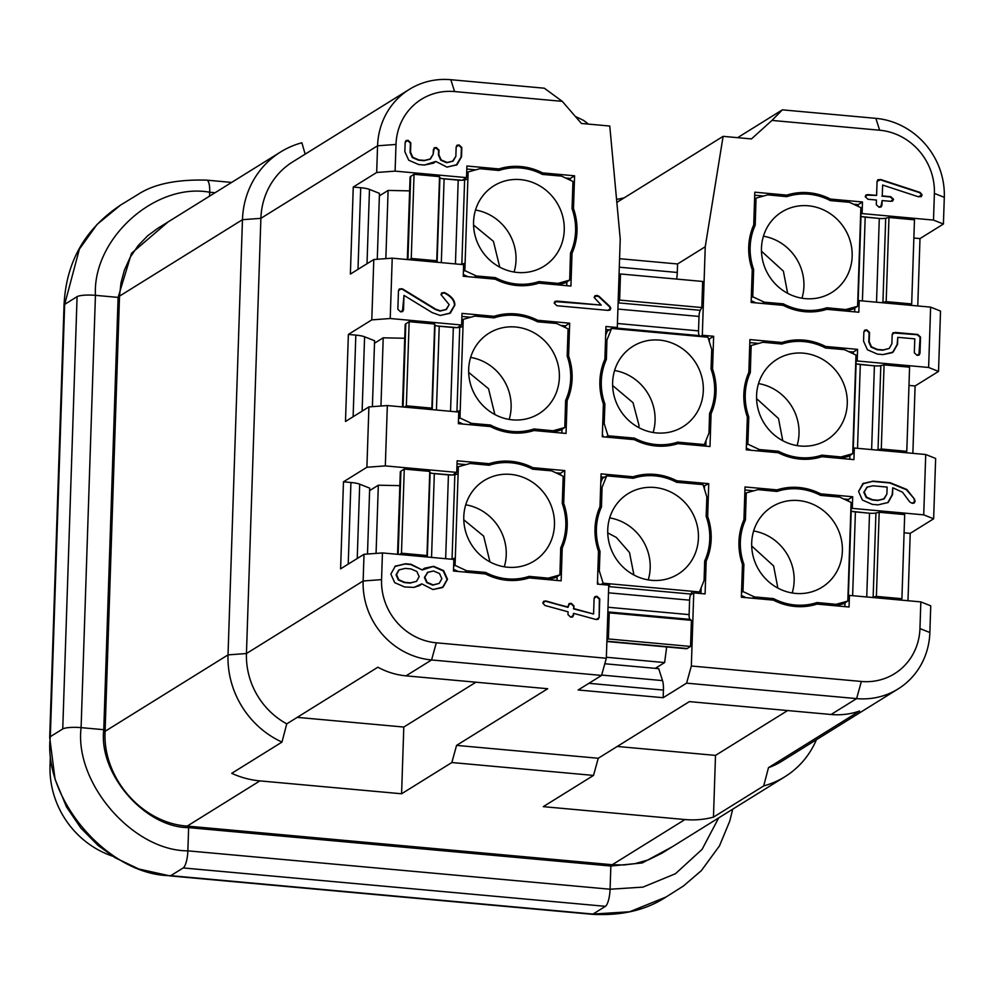 <?xml version="1.0" encoding="UTF-8"?>
<svg xmlns="http://www.w3.org/2000/svg" width="994" height="994" viewBox="0 0 994 994"><rect width="100%" height="100%" fill="white"/><g stroke="black" fill="none" stroke-linecap="round" stroke-linejoin="round"><path stroke-width="1.49" d="M157.673 228.409L147.708 235.74L138.029 245.742L130.164 257.359L124.362 270.244L120.995 282.781L119.516 296.125L105.091 731.311C102.432 777.718 141.782 823.107 187.207 826.089L612.254 864.73L623.623 864.979L634.831 863.674L648.274 859.909L661.842 853.25M112.62 856.182A88.814 83.558 -121.9 0 1 50.035 765.542L50.334 756.372M816.397 739.735A88.814 83.558 -121.9 0 1 784.974 776.687A88.814 83.558 -121.9 0 1 763.703 785.906L713.456 817.143A88.814 83.558 -121.9 0 1 684.953 819.541L543.271 806.656L593.517 775.419L451.835 762.535L401.588 793.771L259.906 780.886A88.814 83.558 -121.9 0 1 231.726 773.332L281.973 742.096A88.814 83.558 -121.9 0 1 228.024 654.884L242.461 219.686A88.814 83.558 -121.9 0 1 280.581 151.995A88.814 83.558 -121.9 0 1 301.865 142.776L305.158 154.145M616.566 199.409A139.135 27.298 -178.1 0 0 624.145 197.881M281.973 742.096L286.757 723.868L377.882 667.21A74.016 69.63 58.1 0 0 406.012 675.845L431.57 659.966L601.581 675.423L606.328 658.264L608.75 585.155L597.419 584.124L598.5 551.335A60.684 57.105 -121.9 0 1 599.991 506.667L601.072 473.877L633.103 476.785A60.684 57.105 -121.9 0 1 676.728 480.761L708.747 483.668L707.666 516.458L706.448 517.215M601.581 675.423L578.16 689.985L663.172 697.713L663.433 690.084A14.798 4.088 -84.8 0 0 662.526 680.604L658.711 668.664L604.812 663.756M663.172 697.713L686.593 683.151L856.617 698.608L831.071 714.5A74.016 69.63 58.1 0 0 859.599 711.021L768.474 767.666A74.016 69.63 58.1 0 0 781.421 761.466L898.091 688.941A74.016 69.63 -121.9 0 1 856.617 698.608L861.351 681.462A59.205 55.714 58.1 0 0 919.947 628.581L920.842 601.892L849.435 595.406L849.05 607.011L817.018 604.091A60.684 57.105 -121.9 0 1 773.394 600.127L741.362 597.22L742.456 564.418A60.684 57.105 -121.9 0 1 743.934 519.763L745.028 486.961L777.047 489.88L774.898 491.222M707.666 516.458A60.684 57.105 -121.9 0 1 706.187 561.125L705.094 593.915L693.762 592.884L691.339 666.005L686.593 683.151M693.762 592.884L690.507 594.909M853.511 204.205L858.22 204.627L862.481 201.981L862.096 213.586L860.642 214.493M858.22 204.627L858.17 206.392M829.046 199.956L830.45 199.073L862.481 201.981M857.76 301.53L859.214 300.635L858.828 312.24L826.797 309.32A60.684 57.105 -121.9 0 1 783.173 305.357L751.141 302.449L752.234 269.647A60.684 57.105 -121.9 0 1 753.713 224.992L754.806 192.19L786.826 195.11A60.684 57.105 -121.9 0 1 830.45 199.073M786.627 196.626A60.684 57.105 -121.9 0 1 787.608 196.402M786.826 195.11L784.676 196.452M754.707 195.222L763.566 196.029M854.79 308.053L854.666 311.855M609.359 329.834L605.868 329.511M615.261 328.79L617.299 327.523L605.967 326.492L604.874 359.281A60.684 57.105 -121.9 0 0 603.395 403.949L602.302 436.739L634.334 439.646A60.684 57.105 -121.9 0 0 677.958 443.622L709.989 446.53L711.07 413.74L709.554 414.684M705.827 446.157L706.013 440.454M711.331 369.83L712.549 369.072A60.684 57.105 -121.9 0 1 711.07 413.74M709.294 341.601L709.381 338.929L713.642 336.283L702.311 335.251L700.521 336.357M712.549 369.072L713.642 336.283M709.381 338.929L708.436 338.842M702.311 335.251L705.243 246.76L677.56 263.969L677.287 272.468A14.798 4.088 95.2 0 1 676.641 279.078M409.329 89.385L292.658 161.923A74.016 69.63 58.1 0 0 260.888 218.332L377.571 145.795A74.016 69.63 -121.9 0 1 409.329 89.385A74.016 69.63 -121.9 0 1 450.816 79.706L454.593 91.56L562.269 101.351L581.428 123.467L609.769 126.039L620.231 239.032L617.299 327.523M496.776 170.272L498.926 168.93L466.907 166.01L466.521 177.615L395.103 171.13L376.676 172.484L353.255 187.046L360.71 187.729A14.798 2.907 1.9 0 1 369.482 189.407L379.459 193.37L377.273 259.272M491.881 317.658L494.043 316.316L462.011 313.396L461.626 325.001L390.22 318.515L371.793 319.869L348.372 334.431L355.827 335.115A14.798 2.907 1.9 0 1 364.587 336.792L374.576 340.756L372.39 406.658M486.998 465.043L489.147 463.701L457.128 460.781L456.743 472.386L385.324 465.9L366.898 467.255L343.477 481.817L350.932 482.5A14.798 2.907 1.9 0 1 359.704 484.177L369.681 488.141L367.494 554.043M848.627 351.59L853.337 352.025L857.586 349.366L857.201 360.971L855.759 361.878M853.337 352.025L853.274 353.777M824.15 347.341L825.567 346.459L857.586 349.366M852.864 448.915L854.318 448.021L853.933 459.626L821.901 456.706A60.684 57.105 -121.9 0 1 778.277 452.742L746.258 449.835L747.339 417.033A60.684 57.105 -121.9 0 1 748.83 372.377L749.911 339.575L781.943 342.495A60.684 57.105 -121.9 0 1 825.567 346.459M781.731 344.011A60.684 57.105 -121.9 0 1 782.725 343.787M781.943 342.495L779.781 343.837M749.811 342.607L758.683 343.415M847.981 596.301L849.435 595.406M898.091 688.941A74.016 69.63 -121.9 0 0 929.862 632.519L930.744 605.831L920.842 601.892M845.012 602.824L844.888 606.626M744.928 489.992L753.787 490.8M777.047 489.88A60.684 57.105 -121.9 0 1 820.671 493.844L852.703 496.751L852.318 508.369L850.864 509.263M819.267 494.726L820.671 493.844M776.848 491.396A60.684 57.105 -121.9 0 1 777.83 491.173M843.732 498.976L848.441 499.41L852.703 496.751M848.441 499.41L848.391 501.162M852.355 511.401L866.445 512.929M907.982 600.724L910.218 533.356L904.093 532.796M910.218 533.356L933.639 518.793L935.64 458.445L925.725 454.507L854.318 448.021M852.318 508.369L923.724 514.855L933.639 518.793M849.907 455.438L849.771 459.24M461.949 180.237L442.193 178.609M466.521 177.615L462.334 180.225M475.666 169.85L466.795 169.042M498.926 168.93A60.684 57.105 -121.9 0 1 542.55 172.894L541.146 173.776M498.727 170.446A60.684 57.105 -121.9 0 1 499.709 170.222M570.258 180.212L570.32 178.448L565.611 178.025M570.32 178.448L574.582 175.801L542.55 172.894M572.271 209.349L573.488 208.603L574.582 175.801M573.488 208.603A60.684 57.105 -121.9 0 1 572.01 253.259L570.481 254.215M566.766 285.676L566.891 281.861M353.255 187.046L350.373 274.083L373.794 259.521L392.22 258.167L463.626 264.665L463.241 276.27L495.273 279.177A60.684 57.105 -121.9 0 0 538.897 283.141L570.929 286.061L572.01 253.259M457.054 327.622L437.31 325.995M461.626 325.001L457.439 327.61M470.783 317.235L461.912 316.427M494.043 316.316A60.684 57.105 -121.9 0 1 537.667 320.279L536.251 321.161M493.832 317.832A60.684 57.105 -121.9 0 1 494.826 317.608M565.375 327.598L565.437 325.846L560.715 325.411M565.437 325.846L569.686 323.187L537.667 320.279M567.388 356.747L568.605 355.989L569.686 323.187M568.605 355.989A60.684 57.105 -121.9 0 1 567.127 400.644L565.586 401.601M561.871 433.061L562.008 429.246M348.372 334.431L345.49 421.468L368.911 406.906L387.337 405.552L458.743 412.05L458.358 423.655L490.377 426.563A60.684 57.105 -121.9 0 0 534.002 430.526L566.033 433.446L567.127 400.644M452.171 475.008L432.415 473.38M456.743 472.386L452.556 474.995M465.888 464.62L457.016 463.813M489.147 463.701A60.684 57.105 -121.9 0 1 532.772 467.665L531.368 468.547M488.949 465.217A60.684 57.105 -121.9 0 1 489.93 464.993M560.479 474.983L560.541 473.231L555.832 472.796M560.541 473.231L564.803 470.584L532.772 467.665M562.492 504.132L563.71 503.374L564.803 470.584M563.71 503.374A60.684 57.105 -121.9 0 1 562.231 548.029L560.691 548.986M556.988 580.446L557.112 576.632M343.477 481.817L340.594 568.854L364.015 554.292L382.442 552.937L453.848 559.436L453.463 571.041L485.494 573.948A60.684 57.105 -121.9 0 0 529.119 577.912L561.15 580.831L562.231 548.029M600.972 476.896L604.476 477.219M631.053 478.064L633.103 476.785M675.311 481.63L676.728 480.761M633.166 478.251A60.684 57.105 -121.9 0 1 633.886 478.089M703.541 486.228L708.747 483.668M704.497 486.314L704.411 488.986M704.647 562.082L706.187 561.125M701.13 587.839L700.932 593.542M857.25 364.015L871.328 365.531M912.865 453.339L915.101 385.97L908.976 385.411M915.101 385.97L938.522 371.408L940.523 311.06L930.62 307.121L859.214 300.635M857.201 360.971L928.62 367.469L938.522 371.408M862.133 216.63L876.223 218.146M917.76 305.953L919.997 238.585L913.871 238.026M919.997 238.585L943.418 224.023L944.3 197.334L934.385 193.395A59.205 55.714 58.1 0 0 879.64 130.214L771.965 120.423L751.452 138.924L723.11 136.352L705.243 246.76M862.096 213.586L933.503 220.084L943.418 224.023M442.206 587.64L432.962 589.541L421.779 583.863L414.038 587.392L404.62 586.969L394.705 582.658L390.841 574.072L395.252 566.232L405.39 563.76L411.056 564.269L422.239 569.947L433.732 566.332L443.647 570.631L447.511 579.229L443.1 587.069L432.962 589.541L421.779 583.863L419.63 585.541L414.038 587.392L404.62 586.969L394.705 582.658L390.841 574.072L395.252 566.232L405.39 563.76L411.056 564.269L422.239 569.947L424.413 568.245L433.732 566.332L443.647 570.631L447.511 579.229L442.429 587.516M395.252 566.232L395.923 565.785M933.503 220.084L934.385 193.395M454.593 91.56A59.205 55.714 58.1 0 0 395.997 144.441L395.103 171.13M392.22 258.167L390.22 318.515M387.337 405.552L385.324 465.9M382.442 552.937L381.559 579.626A59.205 55.714 58.1 0 0 436.304 642.807L606.328 658.264M691.339 666.005L861.351 681.462M923.724 514.855L925.725 454.507M928.62 367.469L930.62 307.121M546.34 601.059L567.81 607.334L545.607 601.233L568.233 607.073L569.152 603.606L571.202 603.271L573.96 605.855L573.861 608.601L593.58 614.031L594.101 598.376L594.959 596.636L597.009 596.313L599.767 598.885L599.146 617.46L598.301 619.187L596.325 619.523L599.146 617.46L599.345 599.158L596.586 596.574L594.76 596.785M595.978 619.498L573.712 613.385L572.793 616.876L570.742 617.199L567.984 614.627L568.071 611.819L544.948 605.483L542.786 603.06L543.656 601.283L545.694 600.96L542.786 603.06L544.948 605.483L568.071 611.819L567.984 614.627L570.742 617.199L573.65 615.137L573.277 613.646L573.65 615.137M862.941 483.618L873.03 481.146L890.115 482.699L906.814 489.47L914.505 499.1L915.076 501.262L912.169 503.324L909.759 501.945L902.515 492.216L892.786 487.768L892.562 494.565L888.176 502.455L878.013 504.877L872.347 504.368L862.407 500.057L858.567 491.471L862.941 483.618L873.03 481.146L890.115 482.699L906.814 489.47L914.505 499.1L915.076 501.262L914.219 503.001L912.169 503.324L909.759 501.945L902.515 492.216L892.786 487.768L892.562 494.565L888.176 502.455L878.013 504.877L872.347 504.368L862.407 500.057L858.567 491.471L863.687 483.121M445.871 309.743L449.164 304.636L440.976 294.572L443.883 292.509L445.039 292.832C451.723 296.336 454.991 300.437 454.83 305.146L450.419 312.986L440.28 315.471L432.191 312.613L403.999 295.38L403.527 309.793L402.669 311.532L400.607 311.855L397.848 309.283L398.47 290.708L399.327 288.981L402.992 289.179L435.794 309.233L440.441 310.824L446.505 309.32L449.164 304.636L440.976 294.572L441.833 292.845L445.039 292.832C451.723 296.336 454.991 300.437 454.83 305.146L449.748 313.433M892.214 352.696L882.995 354.597L877.329 354.075L867.414 349.751L863.55 341.178L863.861 331.897L866.768 329.834L869.526 332.418L869.216 341.7L871.514 346.869L877.491 349.441L882.722 350.211L889.22 348.447L891.879 343.762L892.19 334.481L895.097 332.418L917.773 334.469L920.531 337.053L919.984 353.305L917.077 355.367L914.318 352.783L914.791 338.855L897.781 337.314L897.557 344.272L893.109 352.112L882.995 354.597L877.329 354.075L867.414 349.751L863.55 341.178L863.861 331.897L864.718 330.17L866.768 329.834L869.526 332.418L869.216 341.7L871.514 346.869L877.491 349.441L883.157 349.95L889.22 348.447L891.879 343.762L892.19 334.481L893.047 332.741L917.773 334.469L920.531 337.053L919.984 353.305L919.127 355.032L917.077 355.367L914.318 352.783L914.791 338.855L897.781 337.314L897.557 344.272L892.426 352.559M601.246 305.108L594.139 297.479L594.996 295.74L597.046 295.417L599.009 296.274L609.782 306.351L610.825 308.314L609.968 310.041L607.918 310.377L556.913 305.73L554.155 303.158L555.012 301.418L557.062 301.095L601.246 305.108L594.139 297.479L597.046 295.417L599.009 296.274L609.782 306.351L610.825 308.314L607.918 310.377L556.913 305.73L554.155 303.158L557.062 301.095L601.246 305.108L554.814 301.567M452.531 161.401L455.861 156.282L456.159 147L459.079 144.938L461.825 147.51L461.527 156.791L457.078 164.631L446.965 167.116L435.794 161.438L433.62 163.128L424.301 165.054L418.636 164.532L408.72 160.208L404.844 151.647L405.154 142.353L406.012 140.626L408.062 140.291L410.82 142.875L410.522 152.157L412.821 157.325L418.785 159.897L424.45 160.407L430.526 158.916L433.185 154.219L434.192 147.845L436.254 147.51L439.013 150.094L438.851 154.729L441.15 159.91L447.126 162.469L453.202 160.978L455.861 156.282L456.159 147L457.016 145.261L459.079 144.938L461.825 147.51L461.527 156.791L456.408 165.079M429.855 159.338L433.185 154.219L433.334 149.572L436.254 147.51L439.013 150.094L438.851 154.729L441.15 159.91L447.126 162.469L453.202 160.978M880.759 179.541L920.121 192.438L922.109 194.874L918.369 196.762L882.635 185.046L882.274 195.905L890.773 196.688L893.531 199.26L890.624 201.322L882.125 200.552L881.964 205.199L879.056 207.261L876.298 204.677L876.459 200.042L867.961 199.26L865.202 196.688L868.11 194.625L876.609 195.396L877.068 181.467L877.926 179.74L880.759 179.541L920.121 192.438L922.109 194.874L921.252 196.613L918.369 196.762L882.635 185.046L882.274 195.905L890.773 196.688L893.531 199.26L892.674 200.999L890.624 201.322L882.125 200.552L881.964 205.199L881.106 206.926L879.056 207.261L876.298 204.677L876.459 200.042L867.961 199.26L865.202 196.688L866.06 194.948L868.11 194.625L876.609 195.396L877.068 181.467L880.759 179.541L877.727 179.877M723.11 136.352L616.839 202.416M677.56 263.969L619.585 258.701M401.588 793.771L403.8 727.049L475.927 682.207M297.231 717.357L403.8 727.049M593.517 775.419L598.251 758.26L456.569 745.388L547.694 688.73L406.012 675.845M456.569 745.388L451.835 762.535M831.071 714.5L689.376 701.615L598.251 758.26M617.249 746.457L715.506 755.39L787.633 710.548M713.456 817.143L715.506 755.39M364.015 554.292L363.133 580.993L246.45 653.53A74.016 69.63 58.1 0 0 286.757 723.868M105.091 731.311L228.024 654.884L246.45 653.53L260.888 218.332L242.461 219.686L119.516 296.125M368.911 406.906L366.898 467.255M373.794 259.521L371.793 319.869M395.997 144.441L377.571 145.795L376.676 172.484M436.304 642.807L431.57 659.966A74.016 69.63 -121.9 0 1 363.133 580.993L381.559 579.626M562.269 101.351L544.327 88.205L450.816 79.706M737.61 137.669L782.353 109.849L771.965 120.423M944.3 197.334A74.016 69.63 -121.9 0 0 875.863 118.348L782.353 109.849M768.474 767.666L763.703 785.906M598.077 619.312L598.723 617.721M572.569 616.988L573.227 615.398M545.594 601.246L543.457 601.432M568.233 607.073L568.295 605.334L571.202 603.271L573.96 605.855L573.861 608.601L573.526 606.116L570.78 603.544L568.941 603.756M573.861 608.601L593.58 614.031L573.439 608.862M410.907 568.916L405.229 568.394L399.128 569.86L396.507 574.582L398.805 579.75L404.769 582.322L410.435 582.832L416.511 581.341L419.17 576.644L416.859 571.475L410.907 568.916L405.229 568.394L399.128 569.86L396.507 574.582L398.805 579.75L404.769 582.322L410.435 582.832L416.511 581.341L419.17 576.644L416.859 571.475L410.907 568.916M416.511 581.341L410.013 583.105L404.347 582.583L398.383 580.024L396.072 574.855L398.706 570.134M439.186 583.403L441.845 578.707L439.522 573.538L433.57 570.978L427.47 572.445L424.836 577.166L427.134 582.335L433.111 584.894L439.186 583.403L432.688 585.168L426.712 582.596L424.413 577.427L427.88 572.171L424.836 577.166L427.134 582.335L433.111 584.894L439.186 583.403L441.845 578.707L439.522 573.538L433.57 570.978L427.668 572.308M442.678 587.33L447.089 579.49L443.212 570.891L433.297 566.592L424.202 568.382M421.779 583.863L419.418 585.665M422.239 569.947L410.634 564.53L404.968 564.02L394.817 566.493M883.852 499.013L877.739 500.504L872.073 499.982L866.134 497.422L863.798 492.254L867.265 486.998L864.233 491.98L866.557 497.162L872.496 499.721L878.162 500.243L884.275 498.739L886.896 494.043L887.133 487.085L872.956 485.793L867.054 487.122M883.629 499.15L886.896 494.043L887.133 487.085L872.956 485.793L866.855 487.259L864.233 491.98L866.557 497.162L872.496 499.721L878.162 500.243L884.275 498.739M914.505 499.1L906.391 489.731L889.692 482.96L872.608 481.407L862.519 483.879M913.995 503.126L914.654 501.535L914.082 499.361M892.786 487.768L892.14 494.826L887.741 502.716M449.536 313.57L454.407 305.419C454.569 300.71 451.301 296.597 444.616 293.093L441.634 292.981M449.996 313.259L440.28 315.471L432.191 312.613L403.999 295.38L402.433 311.644M403.999 295.38L403.527 309.793L400.607 311.855L397.848 309.283L398.47 290.708L401.377 288.645L402.992 289.179L399.128 289.117M446.082 309.594L440.007 311.085L435.36 309.507L402.57 289.44M918.903 355.156L920.109 337.314L917.35 334.742L892.848 332.891M897.781 337.314L897.122 344.545L892.687 352.373M882.722 350.211L877.056 349.702L871.092 347.13L868.793 341.961L869.091 332.679L866.346 330.095L864.519 330.306M609.744 310.165L610.403 308.575L609.359 306.612L598.574 296.535L594.797 295.889M456.184 165.215L461.092 157.064L461.402 147.771L458.644 145.199L456.818 145.41M456.656 164.892L446.965 167.116L435.794 161.438L433.409 163.252M430.104 159.177L424.028 160.68L418.362 160.158L412.386 157.586L410.087 152.417L410.398 143.136L407.639 140.564L405.813 140.775M452.767 161.239L446.691 162.73L440.727 160.171L438.429 155.002L438.578 150.355L435.819 147.783L433.993 147.994M921.016 196.725L921.674 195.135L919.686 192.699L880.324 179.802M882.635 185.046L882.274 195.905M892.45 201.111L893.109 199.521L890.351 196.949L881.852 196.178M882.125 200.552L880.883 207.05M876.609 195.396L865.861 195.097M453.935 474.138L453.91 474.871M548.116 579.639L555.646 577.551M524.074 579.266A59.205 55.714 58.1 0 0 524.869 579.005L525.068 579.042M453.525 569.276L458.172 571.463M836.016 605.818L843.558 603.718L847.82 601.072L850.852 509.686L851.088 502.43L839.57 497.025M773.494 598.587A59.205 55.714 58.1 0 0 817.031 602.538L812.968 605.222M811.974 605.445A59.205 55.714 58.1 0 0 812.769 605.184M741.425 595.456L746.072 597.642M458.818 326.753L458.793 327.486M553.012 432.253L560.541 430.166L564.803 427.507L565.623 400.47M528.97 431.881A59.205 55.714 58.1 0 0 529.752 431.62L529.951 431.657M458.408 421.891L463.067 424.078M840.912 458.433L848.454 456.333L852.715 453.686L855.983 355.044L844.453 349.639L825.467 347.999A59.205 55.714 58.1 0 0 781.93 344.048L762.957 342.259L751.153 345.514L750.321 372.551A59.205 55.714 58.1 0 0 748.793 416.946L747.861 444.156L759.391 449.561L778.377 451.214A59.205 55.714 58.1 0 0 821.914 455.153M816.869 458.06A59.205 55.714 58.1 0 0 817.664 457.799L817.851 457.836M746.308 448.07L750.967 450.257M463.713 179.367L463.689 180.1M557.895 284.868L565.424 282.781L569.686 280.122L570.506 253.085A59.205 55.714 58.1 0 0 572.047 208.69L572.966 181.48L561.448 176.075M533.853 284.495A59.205 55.714 58.1 0 0 534.648 284.234L534.847 284.272M463.303 274.506L467.95 276.692M845.795 311.047L853.337 308.948L857.598 306.301L860.63 214.915L860.866 207.659L849.348 202.254M821.752 310.675A59.205 55.714 58.1 0 0 822.547 310.414L822.746 310.451M751.203 300.685L755.85 302.872M597.506 581.453L598.363 584.211M633.265 478.263L606.688 475.84L602.439 478.487L600.786 482.599M690.805 594.201L691.538 594.263M604.166 423.469L608.017 435.794L634.42 438.118A59.205 55.714 58.1 0 0 677.784 442.119L673.634 444.803M672.913 444.964A59.205 55.714 58.1 0 0 673.534 444.765M602.389 434.067L603.259 436.826M709.554 413.554A59.205 55.714 58.1 0 0 711.033 368.973L711.741 349.553L707.927 337.214L611.583 328.455L607.322 331.101L605.669 335.214M592.076 914.294A14.798 4.088 -84.8 0 0 592.996 914.058L605.421 906.342A14.798 4.088 -84.8 0 0 610.08 889.232L642.944 887.12L675.46 873.714L702.087 849.361L718.687 817.9M169.875 875.9A14.798 4.088 -84.8 0 0 170.769 875.664L183.194 867.948A14.798 4.088 -84.8 0 0 187.866 850.839L610.08 889.232L610.85 866.022L642.248 862.954L672.019 846.913M64.038 305.233A14.798 2.907 1.9 0 1 64.66 304.388L79.396 249.096L97.077 224.42L120.572 205.087C85.521 228.545 66.138 261.074 64.038 305.183L49.7 737.473A14.798 2.907 1.9 0 1 50.321 736.678L62.746 728.95A14.798 2.907 1.9 0 1 81.098 727.633L103.774 729.695C98.369 773.891 145.025 827.654 188.636 827.629L610.85 866.022A5.927 1.64 -84.8 0 0 610.838 864.606M183.194 867.948L605.421 906.329M49.7 737.461L55.043 779.234L66.573 807.029L80.899 828.101L98.133 845.521L115.142 857.747L138.812 869.004L169.924 875.9L592.138 914.294C621.362 915.934 645.988 910.181 666.005 897.035L629.649 911.771L592.996 914.058L170.769 875.664C108.88 875.714 42.655 799.4 50.321 736.678L64.66 304.388L77.085 296.659A14.798 2.907 1.9 0 1 95.436 295.342L81.098 727.633C74.301 783.235 133.01 850.876 187.866 850.839L188.636 827.629A5.927 1.64 -84.8 0 0 188.624 826.213M168.085 221.935L131.519 253.271L118.112 297.405L103.774 729.695A5.927 1.168 1.9 0 1 105.128 729.857M77.085 296.659L62.746 728.95M206.864 180.162A14.798 4.088 95.2 0 1 209.709 192.24C155.139 182.213 92.405 238.908 95.436 295.342L118.112 297.405A5.927 1.168 1.9 0 1 119.466 297.566M607.744 529.777A47.364 44.568 -121.9 0 1 628.071 493.67A47.364 44.568 -121.9 0 1 690.929 510.369A47.364 44.568 -121.9 0 1 678.094 574.122A47.364 44.568 -121.9 0 1 630.917 573.252A47.364 44.568 -121.9 0 1 607.744 529.777M599.283 570.854L603.134 583.192L610.217 583.838L699.478 591.952L704.125 580.384M704.087 580.384L704.684 560.951A59.205 55.714 58.1 0 0 706.15 516.371L706.858 496.938L703.044 484.612L676.628 482.289A59.205 55.714 58.1 0 0 633.265 478.288M606.688 475.84L602.053 487.408L601.469 506.841M599.332 508.195L601.494 506.853A59.205 55.714 58.1 0 0 600.016 551.434L599.307 570.854L597.829 571.774M606.887 641.205L687.214 648.51A14.798 4.088 95.2 0 1 686.357 648.747L606.874 641.515M687.214 648.51L690.557 646.435L691.426 620.318L609.247 612.851L608.39 638.956L690.557 646.435M608.39 638.956L606.936 639.863M609.247 612.851L607.868 611.894L690.035 619.374L691.426 620.318M692.396 591.306L690.88 594.064A5.927 1.64 -84.8 0 0 689.6 600.177L689.115 614.627A5.927 1.64 -84.8 0 0 690.035 619.374M690.88 594.064L608.701 586.584L610.217 583.838L608.179 585.106M600.003 551.434L598.463 552.391M602.078 487.42L600.587 488.34M697.428 593.219L699.478 591.952M603.134 583.192L601.084 584.46M655.307 668.353L664.626 662.563L606.352 657.258M666.676 646.957L664.626 662.563M520.446 179.616A47.364 44.568 -121.9 0 1 562.567 215.847A47.364 44.568 -121.9 0 1 543.917 266.268A47.364 44.568 -121.9 0 1 481.059 249.569A47.364 44.568 -121.9 0 1 493.906 185.803A47.364 44.568 -121.9 0 1 520.446 179.616M561.436 176.1L542.463 174.422A59.205 55.714 58.1 0 0 498.913 170.483L479.94 168.694L468.124 171.95L464.857 270.592L476.374 275.997L474.3 277.264M476.387 275.972L495.36 277.637A59.205 55.714 58.1 0 0 538.91 281.588L557.882 283.377L555.783 284.682M557.882 283.414L569.686 280.122M407.341 259.546L410.075 177.18A14.798 2.907 1.9 0 1 410.696 176.385L407.938 259.596M409.217 259.707L411.255 258.44L436.751 260.763L439.547 176.621L414.051 174.298L411.255 258.44M414.051 174.298L410.696 176.385M439.547 176.621L439.907 177.69A5.927 1.168 -178.1 0 0 444.107 178.858L458.209 180.138A5.927 1.168 -178.1 0 0 464.62 179.939L467.888 179.206M437.782 262.304A5.927 1.168 1.9 0 1 437.111 261.832L436.751 260.763M463.055 264.603L465.093 263.335L461.837 264.069A5.927 1.168 1.9 0 1 459.986 264.329M538.91 281.6L534.648 284.247M495.347 277.637L493.186 278.991M463.403 271.499L464.857 270.592M468.124 171.95L466.671 172.844M385.846 258.639L388.107 190.426L409.615 190.873M388.107 190.426L379.385 195.855M703.317 390.63A47.364 44.568 -121.9 0 1 682.977 426.737A47.364 44.568 -121.9 0 1 620.119 410.037A47.364 44.568 -121.9 0 1 632.967 346.285A47.364 44.568 -121.9 0 1 680.132 347.154A47.364 44.568 -121.9 0 1 703.317 390.63M611.583 328.455L606.936 340.023L606.377 359.468A59.205 55.714 58.1 0 0 604.911 404.049L604.203 423.469L602.712 424.388M677.796 442.144L704.361 444.567L709.008 432.999M708.983 432.999L709.579 413.566M619.038 274.878L620.492 273.971L619.622 300.089L701.801 307.556L702.671 281.451L620.492 273.971M701.801 307.556L700.298 310.314A5.927 1.64 -84.8 0 0 699.006 316.44L698.534 330.878A5.927 1.64 -84.8 0 0 699.453 335.624L700.845 336.568M700.298 310.314L618.119 302.847L619.622 300.089M618.666 329.101L617.274 328.144A5.927 1.64 95.2 0 1 616.939 327.747M702.323 445.834L704.361 444.567M634.408 438.118L632.246 439.46M608.017 435.794L605.967 437.074M604.899 404.049L603.358 405.005M606.39 359.468L604.228 360.81M606.961 340.035L605.483 340.954M800.381 446.02A47.364 44.568 -121.9 0 1 758.26 409.789A47.364 44.568 -121.9 0 1 776.91 359.368A47.364 44.568 -121.9 0 1 839.768 376.067A47.364 44.568 -121.9 0 1 826.933 439.833A47.364 44.568 -121.9 0 1 800.381 446.02M817.664 457.812L821.926 455.165L840.887 456.942L838.799 458.246M840.899 456.979L852.715 453.686M906.789 451.338L909.585 367.196L884.076 364.873L881.293 449.015L906.789 451.338L904.751 452.605M881.293 449.015L878.025 449.748A5.927 1.168 1.9 0 1 876.186 450.009M855.747 362.301L856.095 363.369A5.927 1.168 -178.1 0 0 860.307 364.537L874.409 365.817A5.927 1.168 -178.1 0 0 880.821 365.618L884.076 364.873M854.219 448.083A5.927 1.168 1.9 0 1 853.312 447.499L852.951 446.43M778.339 451.214L776.19 452.556M759.379 449.561L757.316 450.841M746.419 445.063L747.861 444.156M748.768 416.958L747.314 417.853M750.333 372.551L748.171 373.893M751.153 345.514L749.687 346.421M805.277 298.635A47.364 44.568 -121.9 0 1 763.156 262.404A47.364 44.568 -121.9 0 1 781.806 211.983A47.364 44.568 -121.9 0 1 844.664 228.682A47.364 44.568 -121.9 0 1 831.816 292.447A47.364 44.568 -121.9 0 1 805.277 298.635M849.336 202.279L830.363 200.614A59.205 55.714 58.1 0 0 786.813 196.663M786.813 196.65L767.853 194.874M767.84 194.836L756.036 198.129L755.216 225.166M753.067 226.508L755.229 225.166A59.205 55.714 58.1 0 0 753.676 269.56M752.209 270.467L753.651 269.573L752.756 296.771L764.287 302.176L783.26 303.829M783.272 303.816A59.205 55.714 58.1 0 0 826.809 307.767L845.782 309.556L857.598 306.301M911.684 303.94L914.468 219.811L888.971 217.487L886.176 301.629L911.684 303.94L909.634 305.22M886.176 301.629L882.92 302.362A5.927 1.168 1.9 0 1 881.069 302.623M860.63 214.915L860.99 215.984A5.927 1.168 -178.1 0 0 865.19 217.152L879.292 218.431A5.927 1.168 -178.1 0 0 885.704 218.22L888.971 217.487M859.114 300.697A5.927 1.168 1.9 0 1 858.195 300.113L857.834 299.045M826.809 307.78L822.547 310.426M843.695 310.861L845.782 309.556M783.235 303.829L781.085 305.17M764.262 302.176L762.212 303.456M751.302 297.678L752.756 296.771M756.036 198.129L754.57 199.036M510.667 474.387A47.364 44.568 -121.9 0 1 552.788 510.618A47.364 44.568 -121.9 0 1 534.138 561.038A47.364 44.568 -121.9 0 1 471.28 544.339A47.364 44.568 -121.9 0 1 484.128 480.574A47.364 44.568 -121.9 0 1 510.667 474.387M532.672 469.205A59.205 55.714 58.1 0 0 489.135 465.254L470.162 463.465L458.346 466.72L455.314 558.106L455.078 565.362L466.596 570.767L485.581 572.42A59.205 55.714 58.1 0 0 529.131 576.358M524.869 579.017L529.131 576.371L548.104 578.148L546.004 579.452M548.104 578.185L559.908 574.905L560.728 547.856A59.205 55.714 58.1 0 0 562.269 503.461L563.188 476.25L551.67 470.845L532.685 469.193M397.563 554.317L400.296 471.951A14.798 2.907 1.9 0 1 400.917 471.156L398.159 554.366M399.439 554.478L401.477 553.211L426.973 555.534L429.768 471.392L404.272 469.081L401.477 553.211M404.272 469.081L400.917 471.156M429.768 471.392L430.129 472.461A5.927 1.168 -178.1 0 0 434.328 473.629L448.431 474.908A5.927 1.168 -178.1 0 0 454.842 474.71L458.11 473.976M427.992 557.075A5.927 1.168 1.9 0 1 427.333 556.603L426.973 555.534M453.276 559.373L455.314 558.106L452.059 558.852A5.927 1.168 1.9 0 1 450.207 559.1M559.908 574.892L555.646 577.539M485.569 572.407L483.407 573.762M466.584 570.767L464.521 572.047M453.624 566.269L455.078 565.362M458.346 466.72L456.892 467.615M376.067 553.409L378.329 485.209L399.837 485.644M378.329 485.209L369.606 490.626M795.498 593.406A47.364 44.568 -121.9 0 1 753.377 557.174A47.364 44.568 -121.9 0 1 772.027 506.754A47.364 44.568 -121.9 0 1 834.885 523.453A47.364 44.568 -121.9 0 1 822.038 587.218A47.364 44.568 -121.9 0 1 795.498 593.406M839.557 497.05L820.584 495.385A59.205 55.714 58.1 0 0 777.035 491.434L758.074 489.644M758.062 489.607L746.258 492.9L745.438 519.937A59.205 55.714 58.1 0 0 743.897 564.331L742.978 591.542L754.508 596.947L752.433 598.226M754.508 596.922L773.481 598.612M817.031 602.55L836.004 604.327L847.82 601.072M901.906 598.723L904.689 514.581L879.193 512.258L876.397 596.4L901.906 598.723L899.856 599.991M876.397 596.4L873.142 597.133A5.927 1.168 1.9 0 1 871.291 597.394M850.852 509.686L851.212 510.754A5.927 1.168 -178.1 0 0 855.412 511.922L869.514 513.202A5.927 1.168 -178.1 0 0 875.925 513.003L879.193 512.258M849.336 595.468A5.927 1.168 1.9 0 1 848.416 594.884L848.056 593.828M833.916 605.632L836.004 604.327M773.456 598.599L771.307 599.941M741.524 592.449L742.978 591.542M743.872 564.343L742.431 565.238M745.45 519.937L743.288 521.278M746.258 492.9L744.792 493.807M515.563 327.001A47.364 44.568 -121.9 0 1 557.684 363.232A47.364 44.568 -121.9 0 1 539.034 413.653A47.364 44.568 -121.9 0 1 476.176 396.954A47.364 44.568 -121.9 0 1 489.011 333.189A47.364 44.568 -121.9 0 1 515.563 327.001M475.057 316.042L463.241 319.335L459.961 417.977L471.491 423.382L490.477 425.022A59.205 55.714 58.1 0 0 534.014 428.973L552.987 430.762L564.803 427.507M565.611 400.47A59.205 55.714 58.1 0 0 567.152 356.076M567.176 356.076L568.083 328.865L556.553 323.46L537.568 321.808A59.205 55.714 58.1 0 0 494.03 317.869M494.03 317.856L475.057 316.08M402.446 406.931L405.179 324.566A14.798 2.907 1.9 0 1 405.813 323.771L403.055 406.981M404.322 407.093L406.36 405.825L431.868 408.149L434.664 324.007L409.155 321.696L406.36 405.825M409.155 321.696L405.813 323.771M434.664 324.007L435.024 325.075A5.927 1.168 -178.1 0 0 439.224 326.243L453.326 327.523A5.927 1.168 -178.1 0 0 459.737 327.324L462.993 326.591M432.887 409.69A5.927 1.168 1.9 0 1 432.228 409.217L431.868 408.149M458.159 411.988L460.21 410.721L456.942 411.454A5.927 1.168 1.9 0 1 455.103 411.715M550.9 432.067L552.987 430.762M534.026 428.986L529.765 431.632M490.452 425.022L488.29 426.376M471.467 423.382L469.416 424.662M458.507 418.884L459.961 417.977M463.241 319.335L461.788 320.23M380.951 406.024L383.212 337.811L404.732 338.258M383.212 337.811L374.489 343.241M435.794 161.438L424.301 165.054L418.636 164.532L408.72 160.208L404.844 151.647L405.154 142.353L408.062 140.291L410.82 142.875L410.522 152.157L412.821 157.325L418.785 159.897L424.45 160.407L430.526 158.916M402.992 289.179L435.794 309.233L440.441 310.824L446.505 309.32M593.58 614.031L594.101 598.376L597.009 596.313L599.767 598.885L599.146 617.46M595.642 619.399L573.712 613.385M883.157 349.95L889.22 348.447M684.953 819.541L612.254 864.73M259.906 780.886L187.207 826.089M51.551 764.597L50.035 765.542M619.299 267.2L677.287 272.468M369.482 189.407L367.01 263.733M358.002 269.337L360.71 187.729M364.587 336.792L362.127 411.118M353.118 416.722L355.827 335.115M359.704 484.177L357.231 558.516M348.223 564.107L350.932 482.5M588.895 683.313L663.433 690.084M662.526 680.604L601.681 675.075M929.862 632.519L919.947 628.581M875.863 118.348L879.64 130.214M215.052 192.737L209.709 192.24L209.572 196.141M689.115 614.627L608.017 607.247M608.502 592.809L689.6 600.177M648.237 579.887A47.364 44.568 58.1 0 0 609.695 517.886M607.744 532.896L616.317 537.431L629.488 552.49L633.923 575.004M439.907 177.69L437.111 261.832M441.324 262.627L444.107 178.858M458.209 180.138L455.438 263.919M461.837 264.069L464.62 179.939M514.072 272.033A47.364 44.568 58.1 0 0 475.517 210.032M473.566 225.029L493.422 241.331L499.746 267.137M617.908 309.059L699.006 316.44M698.534 330.878L617.436 323.497M617.274 328.144L699.453 335.624M653.133 432.502A47.364 44.568 58.1 0 0 655.071 420.624A47.364 44.568 58.1 0 0 614.578 370.501M612.627 385.51L633.029 402.694L638.968 425.233L638.807 427.619M878.025 449.748L880.821 365.618M874.409 365.817L871.626 449.586M857.524 448.306L860.307 364.537M856.095 363.369L853.312 447.499M797.076 445.598A47.364 44.568 58.1 0 0 758.534 383.597M756.583 398.594L778.501 418.536L782.763 440.702M882.92 302.362L885.704 218.22M879.292 218.431L876.522 302.201M862.407 300.921L865.19 217.152M860.99 215.984L858.195 300.113M801.972 298.212A47.364 44.568 58.1 0 0 763.417 236.212M761.479 251.209L783.384 271.151L787.646 293.317M430.129 472.461L427.333 556.603M431.545 557.398L434.328 473.629M448.431 474.908L445.66 558.69M452.059 558.852L454.842 474.71M504.293 566.804A47.364 44.568 58.1 0 0 465.739 504.803M463.788 519.8L483.643 536.101L489.967 561.908M873.142 597.133L875.925 513.003M869.514 513.202L866.743 596.972M852.628 595.692L855.412 511.922M851.212 510.754L848.416 594.884M792.193 592.983A47.364 44.568 58.1 0 0 753.638 530.982M751.7 545.979L773.605 565.921L777.867 588.088M435.024 325.075L432.228 409.217M436.441 410.013L439.224 326.243M453.326 327.523L450.543 411.305M456.942 411.454L459.737 327.324M509.176 419.418A47.364 44.568 58.1 0 0 470.634 357.418M468.683 372.415L488.526 388.716L494.863 414.523M662.041 853.125L784.974 776.687M157.636 228.421L280.581 151.995M666.005 897.035L683.4 886.039L701.354 870.632L719.47 845.894L729.77 821.094L732.715 809.178M120.572 205.087L138.029 194.414C153.884 184.027 176.808 179.28 206.802 180.15L231.652 182.411M575.34 116.435L583.64 120.436L588.498 124.113"/></g></svg>
